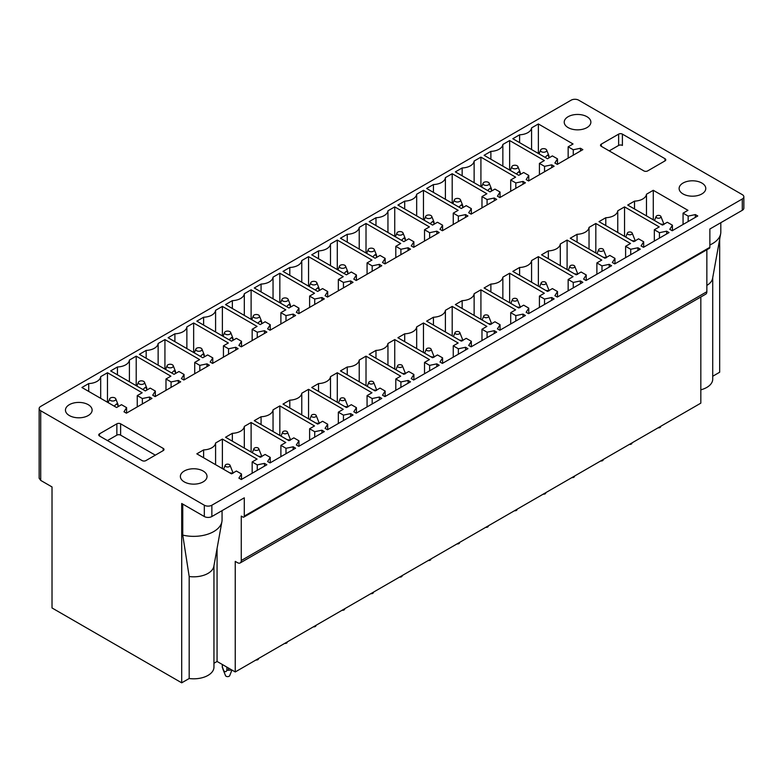 <?xml version="1.0" encoding="UTF-8"?>
<svg xmlns="http://www.w3.org/2000/svg" width="783" height="783" viewBox="0 0 783 783"><rect width="100%" height="100%" fill="white"/><g stroke="black" fill="none" stroke-linecap="round" stroke-linejoin="round"><path stroke-width="1.17" d="M107.437 440.575L116.863 435.142A2.662 1.537 0 0 1 120.631 435.142L120.631 423.818A2.662 1.537 0 0 0 116.863 423.818L99.519 433.831A2.662 1.537 0 0 0 98.736 434.917A2.662 1.537 0 0 0 99.519 436.004L99.519 433.831M40.716 406.406A5.334 3.073 0 0 0 39.15 408.589A5.334 3.073 0 0 0 40.716 410.762L204.324 505.221A5.334 3.073 0 0 0 211.86 505.221L742.284 198.98A5.334 3.073 0 0 0 743.85 196.807A5.334 3.073 0 0 0 742.284 194.634L578.676 100.175A5.334 3.073 0 0 0 571.14 100.175L40.716 406.406M120.631 423.818L163.236 448.414A2.662 1.537 0 0 1 164.009 449.501A2.662 1.537 0 0 1 163.236 450.587L163.236 448.414M99.519 436.004L142.124 460.6A2.662 1.537 0 0 0 145.892 460.6L163.236 450.587M618.639 134.128L601.295 144.141A2.662 1.537 0 0 0 600.512 145.227A2.662 1.537 0 0 0 601.295 146.313L643.89 170.909A2.662 1.537 0 0 0 647.668 170.909L665.002 160.897A2.662 1.537 0 0 0 665.785 159.81A2.662 1.537 0 0 0 665.002 158.714L622.407 134.128A2.662 1.537 0 0 0 618.639 134.128L618.639 145.442A2.662 1.537 180 0 1 622.407 145.442L622.407 134.128M564.758 119.985A13.331 7.693 0 0 0 564.22 122.158A13.331 7.693 0 0 0 575.652 129.772A13.331 7.693 0 0 0 590.333 124.321A13.331 7.693 0 0 0 590.871 122.158A13.331 7.693 0 0 0 579.44 114.533A13.331 7.693 0 0 0 564.758 119.985M82.538 417.496A13.331 7.693 0 0 0 92.12 410.106A13.331 7.693 0 0 0 75.031 402.726A13.331 7.693 0 0 0 65.459 410.106A13.331 7.693 0 0 0 82.538 417.496M197.443 483.835A13.331 7.693 0 0 0 207.025 476.446A13.331 7.693 0 0 0 189.946 469.066A13.331 7.693 0 0 0 180.364 476.446A13.331 7.693 0 0 0 197.443 483.835M679.664 186.325A13.331 7.693 0 0 0 679.125 188.497A13.331 7.693 0 0 0 690.557 196.112A13.331 7.693 0 0 0 705.238 190.661A13.331 7.693 0 0 0 705.777 188.497A13.331 7.693 0 0 0 694.345 180.873A13.331 7.693 0 0 0 679.664 186.325M582.855 149.641L557.3 164.401L554.883 163.011L557.506 158.861L552.397 155.915L547.503 158.743L512.816 138.718L519.609 134.793A12.792 7.39 0 0 0 531.579 127.883L538.371 123.959L573.058 143.984L568.155 146.812L573.264 149.759L580.448 148.251L582.855 149.641M554.129 166.231L528.574 180.981L526.156 179.591L528.779 175.441L523.67 172.495L518.767 175.323L484.09 155.298L490.882 151.373A12.792 7.39 0 0 0 502.852 144.463L509.645 140.548L544.332 160.574L539.428 163.402L544.537 166.348L551.721 164.831L554.129 166.231M525.403 182.811L499.848 197.57L497.43 196.181L500.053 192.031L494.944 189.085L490.041 191.913L455.363 171.888L462.156 167.963A12.792 7.39 0 0 0 474.126 161.053L480.919 157.129L515.606 177.154L510.702 179.982L515.811 182.928L522.995 181.421L525.403 182.811M496.676 199.401L471.121 214.151L468.704 212.761L471.327 208.611L466.218 205.665L461.314 208.493L426.637 188.468L433.43 184.553A12.792 7.39 0 0 0 445.4 177.643L452.192 173.718L486.879 193.744L481.976 196.572L487.085 199.518L494.269 198.001L496.676 199.401M467.95 215.981L442.395 230.74L439.977 229.35L442.601 225.201L437.491 222.255L432.588 225.083L397.911 205.058L404.703 201.133A12.792 7.39 0 0 0 416.673 194.223L423.466 190.298L458.153 210.324L453.249 213.152L458.358 216.098L465.542 214.591L467.95 215.981M439.224 232.571L413.669 247.32L411.251 245.931L413.874 241.781L408.765 238.835L403.862 241.663L369.185 221.638L375.977 217.723A12.792 7.39 0 0 0 387.947 210.813L394.74 206.888L429.427 226.913L424.523 229.742L429.632 232.688L436.816 231.171L439.224 232.571M410.498 249.151L384.942 263.91L382.525 262.52L385.148 258.37L380.039 255.424L375.135 258.253L340.458 238.228L347.251 234.303A12.792 7.39 0 0 0 359.221 227.393L366.013 223.468L400.7 243.493L395.797 246.322L400.906 249.268L408.09 247.761L410.498 249.151M381.771 265.74L356.216 280.5L353.799 279.1L356.412 274.95L351.313 272.004L346.409 274.833L311.732 254.808L318.524 250.893A12.792 7.39 0 0 0 330.495 243.983L337.287 240.058L371.974 260.083L367.07 262.912L372.179 265.858L379.364 264.341L381.771 265.74M353.045 282.32L327.49 297.08L325.072 295.69L327.685 291.54L322.586 288.594L317.683 291.423L283.006 271.398L289.798 267.473A12.792 7.39 0 0 0 301.768 260.563L308.561 256.638L343.248 276.663L338.344 279.492L343.443 282.438L350.637 280.931L353.045 282.32M324.319 298.91L298.763 313.67L296.346 312.27L298.959 308.12L293.86 305.174L288.956 308.003L254.279 287.987L261.072 284.063A12.792 7.39 0 0 0 273.042 277.153L279.834 273.228L314.521 293.253L309.618 296.082L314.717 299.028L321.911 297.52L324.319 298.91M295.592 315.49L270.037 330.25L267.62 328.86L270.233 324.71L265.134 321.764L260.23 324.593L225.553 304.567L232.345 300.643A12.792 7.39 0 0 0 244.316 293.733L251.108 289.808L285.795 309.833L280.891 312.662L285.991 315.608L293.185 314.1L295.592 315.49M266.866 332.08L241.311 346.84L238.893 345.44L241.507 341.29L236.407 338.344L231.504 341.173L196.827 321.157L203.619 317.232A12.792 7.39 0 0 0 215.589 310.322L222.382 306.398L257.069 326.423L252.165 329.251L257.264 332.198L264.458 330.69L266.866 332.08M238.14 348.66L212.584 363.42L210.167 362.03L212.78 357.88L207.681 354.934L202.777 357.762L168.1 337.737L174.893 333.812A12.792 7.39 0 0 0 186.863 326.902L193.655 322.978L228.342 343.003L223.439 345.832L228.538 348.778L235.732 347.27L238.14 348.66M209.413 365.25L183.858 380.009L181.441 378.61L184.054 374.46L178.955 371.514L174.051 374.343L139.374 354.327L146.167 350.402A12.792 7.39 0 0 0 158.137 343.492L164.929 339.568L199.616 359.593L194.713 362.421L199.812 365.367L207.006 363.86L209.413 365.25M180.687 381.83L155.132 396.589L152.714 395.2L155.328 391.05L150.228 388.104L145.325 390.932L110.648 370.907L117.44 366.982A12.792 7.39 0 0 0 129.41 360.072L136.203 356.148L170.89 376.173L165.986 379.001L171.086 381.947L178.279 380.44L180.687 381.83M151.961 398.42L126.406 413.179L123.988 411.78L126.601 407.64L121.502 404.684L116.598 407.522L81.912 387.497L88.714 383.572A12.792 7.39 0 0 0 100.684 376.662L107.477 372.737L142.163 392.763L137.26 395.591L142.359 398.537L149.553 397.03L151.961 398.42M697.77 215.981L672.205 230.74L669.798 229.35L672.411 225.201L667.302 222.255L662.408 225.083L627.721 205.058L634.514 201.133A12.792 7.39 0 0 0 646.484 194.223L653.276 190.298L687.963 210.324L683.06 213.152L688.169 216.098L695.353 214.591L697.77 215.981M669.044 232.571L643.479 247.32L641.071 245.931L643.685 241.781L638.576 238.835L633.682 241.663L598.995 221.638L605.788 217.723A12.792 7.39 0 0 0 617.758 210.813L624.55 206.888L659.237 226.913L654.334 229.742L659.443 232.688L666.627 231.171L669.044 232.571M640.308 249.151L614.753 263.91L612.345 262.52L614.958 258.37L609.849 255.424L604.956 258.253L570.269 238.228L577.061 234.303A12.792 7.39 0 0 0 589.031 227.393L595.824 223.468L630.511 243.493L625.607 246.322L630.716 249.268L637.9 247.761L640.308 249.151M611.582 265.74L586.027 280.5L583.609 279.1L586.232 274.95L581.123 272.004L576.229 274.833L541.542 254.808L548.335 250.893A12.792 7.39 0 0 0 560.305 243.983L567.098 240.058L601.784 260.083L596.881 262.912L601.99 265.858L609.174 264.341L611.582 265.74M582.855 282.32L557.3 297.08L554.883 295.69L557.506 291.54L552.397 288.594L547.503 291.423L512.816 271.398L519.609 267.473A12.792 7.39 0 0 0 531.579 260.563L538.371 256.638L573.058 276.663L568.155 279.492L573.264 282.438L580.448 280.931L582.855 282.32M554.129 298.91L528.574 313.67L526.156 312.27L528.779 308.12L523.67 305.174L518.767 308.003L484.09 287.987L490.882 284.063A12.792 7.39 0 0 0 502.852 277.153L509.645 273.228L544.332 293.253L539.428 296.082L544.537 299.028L551.721 297.52L554.129 298.91M525.403 315.49L499.848 330.25L497.43 328.86L500.053 324.71L494.944 321.764L490.041 324.593L455.363 304.567L462.156 300.643A12.792 7.39 0 0 0 474.126 293.733L480.919 289.808L515.606 309.833L510.702 312.662L515.811 315.608L522.995 314.1L525.403 315.49M496.676 332.08L471.121 346.84L468.704 345.44L471.327 341.29L466.218 338.344L461.314 341.173L426.637 321.157L433.43 317.232A12.792 7.39 0 0 0 445.4 310.322L452.192 306.398L486.879 326.423L481.976 329.251L487.085 332.198L494.269 330.69L496.676 332.08M467.95 348.66L442.395 363.42L439.977 362.03L442.601 357.88L437.491 354.934L432.588 357.762L397.911 337.737L404.703 333.812A12.792 7.39 0 0 0 416.673 326.902L423.466 322.978L458.153 343.003L453.249 345.832L458.358 348.778L465.542 347.27L467.95 348.66M439.224 365.25L413.669 380.009L411.251 378.61L413.874 374.46L408.765 371.514L403.862 374.343L369.185 354.327L375.977 350.402A12.792 7.39 0 0 0 387.947 343.492L394.74 339.568L429.427 359.593L424.523 362.421L429.632 365.367L436.816 363.86L439.224 365.25M410.498 381.83L384.942 396.589L382.525 395.2L385.148 391.05L380.039 388.104L375.135 390.932L340.458 370.907L347.251 366.982A12.792 7.39 0 0 0 359.221 360.072L366.013 356.148L400.7 376.173L395.797 379.001L400.906 381.947L408.09 380.44L410.498 381.83M381.771 398.42L356.216 413.179L353.799 411.78L356.412 407.64L351.313 404.684L346.409 407.522L311.732 387.497L318.524 383.572A12.792 7.39 0 0 0 330.495 376.662L337.287 372.737L371.974 392.763L367.07 395.591L372.179 398.537L379.364 397.03L381.771 398.42M353.045 415.01L327.49 429.759L325.072 428.37L327.685 424.22L322.586 421.274L317.683 424.102L283.006 404.077L289.798 400.152A12.792 7.39 0 0 0 301.768 393.242L308.561 389.317L343.248 409.343L338.344 412.171L343.443 415.117L350.637 413.61L353.045 415.01M324.319 431.59L298.763 446.349L296.346 444.95L298.959 440.809L293.86 437.854L288.956 440.692L254.279 420.667L261.072 416.742A12.792 7.39 0 0 0 273.042 409.832L279.834 405.907L314.521 425.932L309.618 428.761L314.717 431.707L321.911 430.2L324.319 431.59M295.592 448.179L270.037 462.929L267.62 461.539L270.233 457.389L265.134 454.443L260.23 457.272L225.553 437.247L232.345 433.322A12.792 7.39 0 0 0 244.316 426.412L251.108 422.497L285.795 442.512L280.891 445.341L285.991 448.297L293.185 446.78L295.592 448.179M266.866 464.759L241.311 479.519L238.893 478.119L241.507 473.979L236.407 471.033L231.504 473.862L196.827 453.837L203.619 449.912A12.792 7.39 0 0 0 215.589 443.002L222.382 439.077L257.069 459.102L252.165 461.931L257.264 464.877L264.458 463.37L266.866 464.759M120.631 435.142L155.318 455.158M700.824 296.992L700.824 403.147L235.243 671.951L235.243 561.382L237.503 562.683A5.334 3.073 60 0 0 240.166 562.948L705.747 294.144A5.334 3.073 60 0 0 706.853 291.707L706.853 249.767M213.955 565.727L213.955 667.116A20.26 11.696 180 0 1 189.183 678.518L181.705 682.825L181.705 503.479L204.324 516.535A5.334 3.073 0 0 0 211.86 516.535L244.286 497.822L244.286 516.105A2.134 1.233 60 0 1 243.846 517.083A2.134 1.233 60 0 1 242.779 516.976L241.272 516.105L241.272 560.511A5.334 3.073 60 0 1 240.166 562.948M618.639 145.442L609.213 150.884M244.286 516.105L709.868 247.301A2.134 1.233 60 0 1 709.427 248.28L243.846 517.083M264.458 463.37L264.458 466.149M257.264 464.877L257.264 470.299M252.165 461.931L252.165 473.245M222.382 439.077L222.382 468.586M215.589 443.002L215.589 464.671M203.619 457.761L203.619 449.912M241.507 473.979L241.507 479.402M293.185 446.78L293.185 449.569M285.991 448.297L285.991 453.719M280.891 445.341L280.891 456.665M251.108 422.497L251.108 452.006M244.316 426.412L244.316 448.082M232.345 441.172L232.345 433.322M270.233 457.389L270.233 462.812M321.911 430.2L321.911 432.979M314.717 431.707L314.717 437.129M309.618 428.761L309.618 440.075M279.834 405.907L279.834 435.417M273.042 409.832L273.042 431.502M261.072 424.592L261.072 416.742M298.959 440.809L298.959 446.232M350.637 413.61L350.637 416.399M343.443 415.117L343.443 420.549M338.344 412.171L338.344 423.495M308.561 389.317L308.561 418.836M301.768 393.242L301.768 414.912M289.798 408.002L289.798 400.152M327.685 424.22L327.685 429.642M379.364 397.03L379.364 399.81M372.179 398.537L372.179 403.959M367.07 395.591L367.07 406.906M337.287 372.737L337.287 402.247M330.495 376.662L330.495 398.332M318.524 391.422L318.524 383.572M356.412 407.64L356.412 413.062M408.09 380.44L408.09 383.23M400.906 381.947L400.906 387.379M395.797 379.001L395.797 390.326M366.013 356.148L366.013 385.667M359.221 360.072L359.221 381.742M347.251 374.832L347.251 366.982M385.148 391.05L385.148 396.472M436.816 363.86L436.816 366.64M429.632 365.367L429.632 370.79M424.523 362.421L424.523 373.736M394.74 339.568L394.74 369.077M387.947 343.492L387.947 365.152M375.977 358.242L375.977 350.402M413.874 374.46L413.874 379.892M465.542 347.27L465.542 350.06M458.358 348.778L458.358 354.21M453.249 345.832L453.249 357.156M423.466 322.978L423.466 352.497M416.673 326.902L416.673 348.572M404.703 341.662L404.703 333.812M442.601 357.88L442.601 363.302M494.269 330.69L494.269 333.47M487.085 332.198L487.085 337.62M481.976 329.251L481.976 340.566M452.192 306.398L452.192 335.907M445.4 310.322L445.4 331.982M433.43 325.072L433.43 317.232M471.327 341.29L471.327 346.722M522.995 314.1L522.995 316.89M515.811 315.608L515.811 321.04M510.702 312.662L510.702 323.986M480.919 289.808L480.919 319.327M474.126 293.733L474.126 315.402M462.156 308.492L462.156 300.643M500.053 324.71L500.053 330.132M551.721 297.52L551.721 300.3M544.537 299.028L544.537 304.45M539.428 296.082L539.428 307.396M509.645 273.228L509.645 302.737M502.852 277.153L502.852 298.812M490.882 291.902L490.882 284.063M528.779 308.12L528.779 313.552M580.448 280.931L580.448 283.72M573.264 282.438L573.264 287.87M568.155 279.492L568.155 290.816M538.371 256.638L538.371 286.157M531.579 260.563L531.579 282.232M519.609 275.322L519.609 267.473M557.506 291.54L557.506 296.963M609.174 264.341L609.174 267.13M601.99 265.858L601.99 271.28M596.881 262.912L596.881 274.226M567.098 240.058L567.098 269.567M560.305 243.983L560.305 265.643M548.335 258.733L548.335 250.893M586.232 274.95L586.232 280.383M637.9 247.761L637.9 250.55M630.716 249.268L630.716 254.7M625.607 246.322L625.607 257.646M595.824 223.468L595.824 252.987M589.031 227.393L589.031 249.063M577.061 242.153L577.061 234.303M614.958 258.37L614.958 263.793M666.627 231.171L666.627 233.96M659.443 232.688L659.443 238.11M654.334 229.742L654.334 241.056M624.55 206.888L624.55 236.397M617.758 210.813L617.758 232.473M605.788 225.563L605.788 217.723M643.685 241.781L643.685 247.213M695.353 214.591L695.353 217.38M688.169 216.098L688.169 221.52M683.06 213.152L683.06 224.476M653.276 190.298L653.276 219.817M646.484 194.223L646.484 215.893M634.514 208.983L634.514 201.133M672.411 225.201L672.411 230.623M149.553 397.03L149.553 399.81M142.359 398.537L142.359 403.959M137.26 395.591L137.26 406.906M107.477 372.737L107.477 402.247M100.684 376.662L100.684 398.332M88.714 391.422L88.714 383.572M126.601 407.64L126.601 413.062M178.279 380.44L178.279 383.23M171.086 381.947L171.086 387.379M165.986 379.001L165.986 390.326M136.203 356.148L136.203 385.667M129.41 360.072L129.41 381.742M117.44 374.832L117.44 366.982M155.328 391.05L155.328 396.472M207.006 363.86L207.006 366.64M199.812 365.367L199.812 370.79M194.713 362.421L194.713 373.736M164.929 339.568L164.929 369.077M158.137 343.492L158.137 365.152M146.167 358.242L146.167 350.402M184.054 374.46L184.054 379.892M235.732 347.27L235.732 350.06M228.538 348.778L228.538 354.21M223.439 345.832L223.439 357.156M193.655 322.978L193.655 352.497M186.863 326.902L186.863 348.572M174.893 341.662L174.893 333.812M212.78 357.88L212.78 363.302M264.458 330.69L264.458 333.47M257.264 332.198L257.264 337.62M252.165 329.251L252.165 340.566M222.382 306.398L222.382 335.907M215.589 310.322L215.589 331.982M203.619 325.072L203.619 317.232M241.507 341.29L241.507 346.722M293.185 314.1L293.185 316.89M285.991 315.608L285.991 321.04M280.891 312.662L280.891 323.986M251.108 289.808L251.108 319.327M244.316 293.733L244.316 315.402M232.345 308.492L232.345 300.643M270.233 324.71L270.233 330.132M321.911 297.52L321.911 300.3M314.717 299.028L314.717 304.45M309.618 296.082L309.618 307.396M279.834 273.228L279.834 302.737M273.042 277.153L273.042 298.812M261.072 291.902L261.072 284.063M298.959 308.12L298.959 313.552M350.637 280.931L350.637 283.72M343.443 282.438L343.443 287.87M338.344 279.492L338.344 290.816M308.561 256.638L308.561 286.157M301.768 260.563L301.768 282.232M289.798 275.322L289.798 267.473M327.685 291.54L327.685 296.963M379.364 264.341L379.364 267.13M372.179 265.858L372.179 271.28M367.07 262.912L367.07 274.226M337.287 240.058L337.287 269.567M330.495 243.983L330.495 265.643M318.524 258.733L318.524 250.893M356.412 274.95L356.412 280.383M408.09 247.761L408.09 250.55M400.906 249.268L400.906 254.7M395.797 246.322L395.797 257.646M366.013 223.468L366.013 252.987M359.221 227.393L359.221 249.063M347.251 242.153L347.251 234.303M385.148 258.37L385.148 263.793M436.816 231.171L436.816 233.96M429.632 232.688L429.632 238.11M424.523 229.742L424.523 241.056M394.74 206.888L394.74 236.397M387.947 210.813L387.947 232.473M375.977 225.563L375.977 217.723M413.874 241.781L413.874 247.213M465.542 214.591L465.542 217.38M458.358 216.098L458.358 221.52M453.249 213.152L453.249 224.476M423.466 190.298L423.466 219.817M416.673 194.223L416.673 215.893M404.703 208.983L404.703 201.133M442.601 225.201L442.601 230.623M494.269 198.001L494.269 200.791M487.085 199.518L487.085 204.94M481.976 196.572L481.976 207.887M452.192 173.718L452.192 203.228M445.4 177.643L445.4 199.303M433.43 192.393L433.43 184.553M471.327 208.611L471.327 214.033M522.995 181.421L522.995 184.211M515.811 182.928L515.811 188.351M510.702 179.982L510.702 191.297M480.919 157.129L480.919 186.648M474.126 161.053L474.126 182.723M462.156 175.813L462.156 167.963M500.053 192.031L500.053 197.453M551.721 164.831L551.721 167.621M544.537 166.348L544.537 171.771M539.428 163.402L539.428 174.717M509.645 140.548L509.645 170.058M502.852 144.463L502.852 166.133M490.882 159.223L490.882 151.373M528.779 175.441L528.779 180.863M580.448 148.251L580.448 151.031M573.264 149.759L573.264 155.181M568.155 146.812L568.155 158.127M538.371 123.959L538.371 153.478M531.579 127.883L531.579 149.553M519.609 142.643L519.609 134.793M557.506 158.861L557.506 164.283M39.15 408.589L39.15 478.237L40.716 480.41L40.716 410.762M181.705 682.825L52.021 607.96L52.021 486.938L40.716 480.41M719.665 239.216L719.665 372.238L712.716 376.261M712.716 277.769L712.716 379.158A20.26 11.696 180 0 1 700.824 389.817M235.243 671.951L217.067 661.459L213.955 663.25M709.868 247.301L709.868 229.018L742.284 210.304A5.334 3.073 0 0 0 743.85 208.121L743.85 196.807M189.183 678.518L189.183 576.513L182.752 535.092L182.752 504.086M217.067 661.459L217.067 548.482M709.868 244.952A28.364 16.374 0 0 0 720.663 233.726A28.364 16.374 0 0 0 720.81 232.022L720.81 222.705M706.853 285.394A20.26 11.696 0 0 0 712.599 278.376L720.663 233.726M222.059 510.653L222.059 519.981A28.364 16.374 180 0 1 221.902 521.674A28.364 16.374 180 0 1 182.752 535.092M221.902 521.674L213.847 566.324A20.26 11.696 180 0 1 189.183 576.523M658.082 427.821A2.134 1.233 0 0 0 660.588 426.892L660.862 426.216M660.686 224.085L663.632 224.369M663.798 224.633L663.798 223.762L663.798 224.633M660.901 216.48A2.457 1.419 0 0 0 660.666 216.118A2.457 1.419 0 0 0 658.18 215.394A2.457 1.419 0 0 0 656.115 216.48A2.457 1.419 0 0 0 656.36 217.478A2.457 1.419 0 0 0 659.384 218.124A2.457 1.419 0 0 0 660.901 216.48L663.798 223.762M545.095 157.354L547.523 155.093L548.893 156.571L548.893 157.931M546.651 150.042A3.112 1.801 0 0 0 544.038 148.662A3.112 1.801 0 0 0 540.877 149.582A3.112 1.801 0 0 0 540.583 150.042A3.112 1.801 0 0 0 542.511 152.127A3.112 1.801 0 0 0 546.348 151.305A3.112 1.801 0 0 0 546.651 150.042L548.893 155.7A5.334 3.073 0 0 1 548.942 156.13A5.334 3.073 0 0 1 548.893 156.571M516.369 173.943L518.796 171.673L520.166 173.151L520.166 174.521M517.925 166.632A3.112 1.801 0 0 0 515.312 165.252A3.112 1.801 0 0 0 512.151 166.172A3.112 1.801 0 0 0 511.857 166.632A3.112 1.801 0 0 0 513.785 168.717A3.112 1.801 0 0 0 517.622 167.895A3.112 1.801 0 0 0 517.925 166.632L520.166 172.28A5.334 3.073 0 0 1 520.215 172.72A5.334 3.073 0 0 1 520.166 173.151M632.135 442.806L631.861 443.481A2.134 1.233 180 0 1 629.356 444.411M627.633 234.058A2.457 1.419 0 0 0 630.658 234.704A2.457 1.419 0 0 0 632.175 233.06A2.457 1.419 0 0 0 631.94 232.698A2.457 1.419 0 0 0 629.454 231.974A2.457 1.419 0 0 0 627.389 233.06A2.457 1.419 0 0 0 627.633 234.058M635.072 241.223L635.072 240.352L635.072 241.223M632.175 233.06L635.072 240.352M631.95 240.675L634.905 240.958M487.643 190.523L490.07 188.263L491.44 189.74L491.44 191.101M489.199 183.212A3.112 1.801 0 0 0 486.586 181.832A3.112 1.801 0 0 0 483.424 182.762A3.112 1.801 0 0 0 483.121 183.212A3.112 1.801 0 0 0 485.059 185.297A3.112 1.801 0 0 0 488.895 184.475A3.112 1.801 0 0 0 489.199 183.212L491.44 188.869A5.334 3.073 0 0 1 491.489 189.3A5.334 3.073 0 0 1 491.44 189.74M603.409 459.386L603.135 460.061A2.134 1.233 180 0 1 600.63 460.991M598.907 250.648A2.457 1.419 0 0 0 601.931 251.294A2.457 1.419 0 0 0 603.448 249.65A2.457 1.419 0 0 0 603.213 249.288A2.457 1.419 0 0 0 600.727 248.563A2.457 1.419 0 0 0 598.662 249.65A2.457 1.419 0 0 0 598.907 250.648M606.345 257.803L606.345 256.932L606.345 257.803M603.448 249.65L606.345 256.932M603.223 257.255L606.179 257.538M458.916 207.113L461.344 204.843L462.714 206.321L462.714 207.691M460.473 199.802A3.112 1.801 0 0 0 457.859 198.422A3.112 1.801 0 0 0 454.698 199.342A3.112 1.801 0 0 0 454.394 199.802A3.112 1.801 0 0 0 456.332 201.887A3.112 1.801 0 0 0 460.169 201.065A3.112 1.801 0 0 0 460.473 199.802L462.714 205.449A5.334 3.073 0 0 1 462.763 205.89A5.334 3.073 0 0 1 462.714 206.321M574.683 475.976L574.409 476.651A2.134 1.233 180 0 1 571.893 477.581M570.181 267.228A2.457 1.419 0 0 0 573.205 267.874A2.457 1.419 0 0 0 574.722 266.23A2.457 1.419 0 0 0 574.487 265.868A2.457 1.419 0 0 0 572.001 265.143A2.457 1.419 0 0 0 569.936 266.23A2.457 1.419 0 0 0 570.181 267.228M577.619 274.393L577.619 273.521L577.619 274.393M574.722 266.23L577.619 273.521M574.497 273.844L577.453 274.128M430.19 223.693L432.617 221.432L433.988 222.91L433.988 224.281M431.746 216.382A3.112 1.801 0 0 0 429.133 215.002A3.112 1.801 0 0 0 425.972 215.932A3.112 1.801 0 0 0 425.668 216.382A3.112 1.801 0 0 0 427.606 218.467A3.112 1.801 0 0 0 431.443 217.654A3.112 1.801 0 0 0 431.746 216.382L433.988 222.039A5.334 3.073 0 0 1 434.036 222.47A5.334 3.073 0 0 1 433.988 222.91M545.957 492.556L545.682 493.231A2.134 1.233 180 0 1 543.167 494.161M541.454 283.818A2.457 1.419 0 0 0 544.479 284.464A2.457 1.419 0 0 0 545.996 282.82A2.457 1.419 0 0 0 545.761 282.457A2.457 1.419 0 0 0 543.275 281.733A2.457 1.419 0 0 0 541.21 282.82A2.457 1.419 0 0 0 541.454 283.818M548.893 290.973L548.893 290.101L548.893 290.973M545.996 282.82L548.893 290.101M545.771 290.424L548.726 290.708M401.464 240.283L403.881 238.012L405.261 239.49L405.261 240.861M403.02 232.972A3.112 1.801 0 0 0 400.407 231.592A3.112 1.801 0 0 0 397.245 232.512A3.112 1.801 0 0 0 396.942 232.972A3.112 1.801 0 0 0 398.88 235.057A3.112 1.801 0 0 0 402.716 234.234A3.112 1.801 0 0 0 403.02 232.972L405.261 238.619A5.334 3.073 0 0 1 405.31 239.06A5.334 3.073 0 0 1 405.261 239.49M517.23 509.146L516.956 509.821A2.134 1.233 180 0 1 514.441 510.751M512.728 300.398A2.457 1.419 0 0 0 515.752 301.044A2.457 1.419 0 0 0 517.269 299.4A2.457 1.419 0 0 0 517.034 299.047A2.457 1.419 0 0 0 514.548 298.313A2.457 1.419 0 0 0 512.483 299.4A2.457 1.419 0 0 0 512.728 300.398M520.166 307.562L520.166 306.691L520.166 307.562M517.269 299.4L520.166 306.691M517.044 307.014L520 307.298M372.737 256.863L375.155 254.602L376.535 256.08L376.535 257.45M374.294 249.552A3.112 1.801 0 0 0 371.68 248.172A3.112 1.801 0 0 0 368.519 249.102A3.112 1.801 0 0 0 368.216 249.552A3.112 1.801 0 0 0 370.153 251.637A3.112 1.801 0 0 0 373.99 250.824A3.112 1.801 0 0 0 374.294 249.552L376.535 255.209A5.334 3.073 0 0 1 376.584 255.64A5.334 3.073 0 0 1 376.535 256.08M488.504 525.726L488.23 526.401A2.134 1.233 180 0 1 485.714 527.331M483.992 316.988A2.457 1.419 0 0 0 487.026 317.634A2.457 1.419 0 0 0 488.543 315.989A2.457 1.419 0 0 0 488.308 315.627A2.457 1.419 0 0 0 485.812 314.903A2.457 1.419 0 0 0 483.757 315.989A2.457 1.419 0 0 0 483.992 316.988M491.44 324.142L491.44 323.271L491.44 324.142M488.543 315.989L491.44 323.271M488.318 323.594L491.274 323.878M344.011 273.453L346.429 271.182L347.809 272.66L347.809 274.03M345.567 266.142A3.112 1.801 0 0 0 342.954 264.762A3.112 1.801 0 0 0 339.793 265.682A3.112 1.801 0 0 0 339.489 266.142A3.112 1.801 0 0 0 341.427 268.226A3.112 1.801 0 0 0 345.264 267.404A3.112 1.801 0 0 0 345.567 266.142L347.809 271.789A5.334 3.073 0 0 1 347.858 272.23A5.334 3.073 0 0 1 347.809 272.66M459.778 542.316L459.504 542.991A2.134 1.233 180 0 1 456.988 543.921M455.266 333.568A2.457 1.419 0 0 0 458.3 334.214A2.457 1.419 0 0 0 459.817 332.569A2.457 1.419 0 0 0 459.582 332.217A2.457 1.419 0 0 0 457.086 331.493A2.457 1.419 0 0 0 455.031 332.569A2.457 1.419 0 0 0 455.266 333.568M462.714 340.732L462.714 339.861L462.714 340.732M459.817 332.569L462.714 339.861M459.592 340.184L462.547 340.468M315.285 290.033L317.702 287.772L319.082 289.25L319.082 290.62M316.841 282.722A3.112 1.801 0 0 0 314.228 281.351A3.112 1.801 0 0 0 311.066 282.272A3.112 1.801 0 0 0 310.763 282.722A3.112 1.801 0 0 0 312.691 284.806A3.112 1.801 0 0 0 316.538 283.994A3.112 1.801 0 0 0 316.841 282.722L319.082 288.379A5.334 3.073 0 0 1 319.131 288.81A5.334 3.073 0 0 1 319.082 289.25M431.051 558.896L430.777 559.571A2.134 1.233 180 0 1 428.262 560.501M426.539 350.158A2.457 1.419 0 0 0 429.573 350.804A2.457 1.419 0 0 0 431.09 349.159A2.457 1.419 0 0 0 430.856 348.797A2.457 1.419 0 0 0 428.36 348.073A2.457 1.419 0 0 0 426.304 349.159A2.457 1.419 0 0 0 426.539 350.158M433.988 357.312L433.988 356.441L433.988 357.312M431.09 349.159L433.988 356.441M430.865 356.764L433.821 357.048M286.558 306.623L288.976 304.352L290.356 305.83L290.356 307.2M288.115 299.312A3.112 1.801 0 0 0 285.501 297.931A3.112 1.801 0 0 0 282.34 298.852A3.112 1.801 0 0 0 282.037 299.312A3.112 1.801 0 0 0 283.965 301.396A3.112 1.801 0 0 0 287.811 300.574A3.112 1.801 0 0 0 288.115 299.312L290.356 304.959A5.334 3.073 0 0 1 290.405 305.399A5.334 3.073 0 0 1 290.356 305.83M402.325 575.485L402.051 576.161A2.134 1.233 180 0 1 399.536 577.091M397.813 366.738A2.457 1.419 0 0 0 400.847 367.384A2.457 1.419 0 0 0 402.364 365.739A2.457 1.419 0 0 0 402.129 365.387A2.457 1.419 0 0 0 399.633 364.663A2.457 1.419 0 0 0 397.578 365.739A2.457 1.419 0 0 0 397.813 366.738M405.261 373.902L405.261 373.031L405.261 373.902M402.364 365.739L405.261 373.031M402.139 373.354L405.095 373.638M257.832 323.203L260.25 320.942L261.63 322.42L261.63 323.79M259.388 315.892A3.112 1.801 0 0 0 256.775 314.521A3.112 1.801 0 0 0 253.614 315.441A3.112 1.801 0 0 0 253.31 315.892A3.112 1.801 0 0 0 255.238 317.986A3.112 1.801 0 0 0 259.085 317.164A3.112 1.801 0 0 0 259.388 315.892L261.63 321.549A5.334 3.073 0 0 1 261.679 321.979A5.334 3.073 0 0 1 261.63 322.42M373.589 592.065L373.325 592.741A2.134 1.233 180 0 1 370.809 593.671M369.087 383.327A2.457 1.419 0 0 0 372.121 383.973A2.457 1.419 0 0 0 373.638 382.329A2.457 1.419 0 0 0 373.403 381.967A2.457 1.419 0 0 0 370.907 381.243A2.457 1.419 0 0 0 368.852 382.329A2.457 1.419 0 0 0 369.087 383.327M376.535 390.482L376.535 389.611L376.535 390.482M373.638 382.329L376.535 389.611M373.413 389.934L376.369 390.218M229.106 339.793L231.523 337.522L232.903 339L232.903 340.37M230.662 332.481A3.112 1.801 0 0 0 228.049 331.101A3.112 1.801 0 0 0 224.887 332.021A3.112 1.801 0 0 0 224.584 332.481A3.112 1.801 0 0 0 226.512 334.566A3.112 1.801 0 0 0 230.359 333.744A3.112 1.801 0 0 0 230.662 332.481L232.903 338.129A5.334 3.073 0 0 1 232.952 338.569A5.334 3.073 0 0 1 232.903 339M344.863 608.655L344.598 609.331A2.134 1.233 180 0 1 342.083 610.26M340.36 399.917A2.457 1.419 0 0 0 343.394 400.553A2.457 1.419 0 0 0 344.911 398.919A2.457 1.419 0 0 0 344.677 398.557A2.457 1.419 0 0 0 342.181 397.833A2.457 1.419 0 0 0 340.125 398.919A2.457 1.419 0 0 0 340.36 399.917M347.809 407.072L347.809 406.201L347.809 407.072M344.911 398.919L347.809 406.201M344.686 406.524L347.642 406.808M200.379 356.373L202.797 354.112L204.177 355.59L204.177 356.96M201.936 349.061A3.112 1.801 0 0 0 199.322 347.691A3.112 1.801 0 0 0 196.161 348.611A3.112 1.801 0 0 0 195.858 349.061A3.112 1.801 0 0 0 197.786 351.156A3.112 1.801 0 0 0 201.632 350.334A3.112 1.801 0 0 0 201.936 349.061L204.177 354.719A5.334 3.073 0 0 1 204.226 355.149A5.334 3.073 0 0 1 204.177 355.59M316.136 625.235L315.872 625.911A2.134 1.233 180 0 1 313.357 626.84M311.634 416.497A2.457 1.419 0 0 0 314.668 417.143A2.457 1.419 0 0 0 316.185 415.499A2.457 1.419 0 0 0 315.95 415.137A2.457 1.419 0 0 0 313.454 414.413A2.457 1.419 0 0 0 311.399 415.499A2.457 1.419 0 0 0 311.634 416.497M319.082 423.652L319.082 422.781L319.082 423.652M316.185 415.499L319.082 422.781M315.96 423.104L318.916 423.397M171.653 372.962L174.071 370.692L175.451 372.17L175.451 373.54M173.209 365.651A3.112 1.801 0 0 0 170.596 364.271A3.112 1.801 0 0 0 167.435 365.191A3.112 1.801 0 0 0 167.131 365.651A3.112 1.801 0 0 0 169.059 367.736A3.112 1.801 0 0 0 172.906 366.914A3.112 1.801 0 0 0 173.209 365.651L175.451 371.308A5.334 3.073 0 0 1 175.5 371.739A5.334 3.073 0 0 1 175.451 372.17M287.41 641.825L287.146 642.5A2.134 1.233 180 0 1 284.63 643.43M282.908 433.087A2.457 1.419 0 0 0 285.942 433.723A2.457 1.419 0 0 0 287.459 432.089A2.457 1.419 0 0 0 287.224 431.727A2.457 1.419 0 0 0 284.728 431.002A2.457 1.419 0 0 0 282.673 432.089A2.457 1.419 0 0 0 282.908 433.087M290.356 440.242L290.356 439.371L290.356 440.242M287.459 432.089L290.356 439.371M287.234 439.694L290.19 439.977M142.927 389.543L145.344 387.282L146.724 388.76L146.724 390.13M144.483 382.231A3.112 1.801 0 0 0 141.87 380.861A3.112 1.801 0 0 0 138.708 381.781A3.112 1.801 0 0 0 138.405 382.231A3.112 1.801 0 0 0 140.333 384.326A3.112 1.801 0 0 0 144.18 383.504A3.112 1.801 0 0 0 144.483 382.231L146.724 387.888A5.334 3.073 0 0 1 146.773 388.329A5.334 3.073 0 0 1 146.724 388.76M258.684 658.405L258.419 659.09A2.134 1.233 180 0 1 255.904 660.01M254.181 449.667A2.457 1.419 0 0 0 257.216 450.313A2.457 1.419 0 0 0 258.733 448.669A2.457 1.419 0 0 0 258.498 448.307A2.457 1.419 0 0 0 256.002 447.582A2.457 1.419 0 0 0 253.946 448.669A2.457 1.419 0 0 0 254.181 449.667M261.63 456.822L261.63 455.951L261.63 456.822M258.733 448.669L261.63 455.951M258.507 456.274L261.463 456.567M114.201 406.132L116.618 403.862L117.998 405.34L117.998 406.71M115.757 398.821A3.112 1.801 0 0 0 113.143 397.441A3.112 1.801 0 0 0 109.982 398.361A3.112 1.801 0 0 0 109.679 398.821A3.112 1.801 0 0 0 111.607 400.906A3.112 1.801 0 0 0 115.453 400.084A3.112 1.801 0 0 0 115.757 398.821L117.998 404.478A5.334 3.073 0 0 1 118.047 404.909A5.334 3.073 0 0 1 117.998 405.349M231.944 670.042L229.693 675.67A2.134 1.233 180 0 1 227.902 676.61A2.134 1.233 180 0 1 225.739 675.983A2.134 1.233 180 0 1 225.533 675.67A2.134 1.233 180 0 1 225.484 675.318M225.455 466.257A2.457 1.419 0 0 0 228.489 466.903A2.457 1.419 0 0 0 230.006 465.259A2.457 1.419 0 0 0 229.762 464.896A2.457 1.419 0 0 0 227.276 464.172A2.457 1.419 0 0 0 225.22 465.259A2.457 1.419 0 0 0 225.455 466.257M226.864 667.116L226.864 670.268L228.382 670.258L228.382 667.987M232.903 473.412L232.903 472.541L232.903 473.412M226.864 670.268C226.277 671.98 225.23 672.137 223.723 670.728L222.343 666.764M222.343 667.645L222.343 664.503M230.006 465.259L232.903 472.541M229.781 472.863L232.737 473.147M228.382 670.258L231.895 670.013M116.863 435.142L116.863 423.818M241.272 560.511L706.853 291.707M601.295 144.141L601.295 146.313M665.002 158.714L665.002 160.897M211.86 516.535L211.86 505.221M204.324 516.535L204.324 505.221M742.284 210.304L742.284 198.98M656.115 216.48L654.5 220.522M548.942 157.902L548.942 156.13M540.583 150.042L539.047 153.859M520.215 174.492L520.215 172.72M511.857 166.632L510.32 170.449M627.389 233.06L625.774 237.102M491.489 191.072L491.489 189.3M483.121 183.212L481.594 187.029M598.662 249.65L597.047 253.692M462.763 207.661L462.763 205.89M454.394 199.802L452.868 203.619M569.936 266.23L568.321 270.272M434.036 224.241L434.036 222.47M425.668 216.382L424.141 220.199M541.21 282.82L539.595 286.862M405.31 240.831L405.31 239.06M396.942 232.972L395.415 236.789M512.483 299.4L510.868 303.442M376.584 257.411L376.584 255.64M368.216 249.552L366.689 253.379M483.757 315.989L482.142 320.032M347.858 274.001L347.858 272.23M339.489 266.142L337.962 269.959M455.031 332.569L453.416 336.612M319.131 290.581L319.131 288.81M310.763 282.722L309.236 286.549M426.304 349.159L424.689 353.202M290.405 307.171L290.405 305.399M282.037 299.312L280.51 303.129M397.578 365.739L395.963 369.782M261.679 323.751L261.679 321.979M253.31 315.892L251.783 319.718M368.852 382.329L367.237 386.371M232.952 340.341L232.952 338.569M224.584 332.481L223.057 336.299M340.125 398.919L338.51 402.951M204.226 356.931L204.226 355.149M195.858 349.061L194.331 352.888M311.399 415.499L309.784 419.541M175.5 373.511L175.5 371.739M167.131 365.651L165.605 369.468M282.673 432.089L281.058 436.121M146.773 390.1L146.773 388.329M138.405 382.231L136.878 386.058M253.946 448.669L252.332 452.711M118.047 406.68L118.047 404.909M109.679 398.821L108.152 402.638M222.294 667.204L222.294 664.473M225.533 675.67L222.734 668.662M225.22 465.259L223.605 469.301"/></g></svg>
